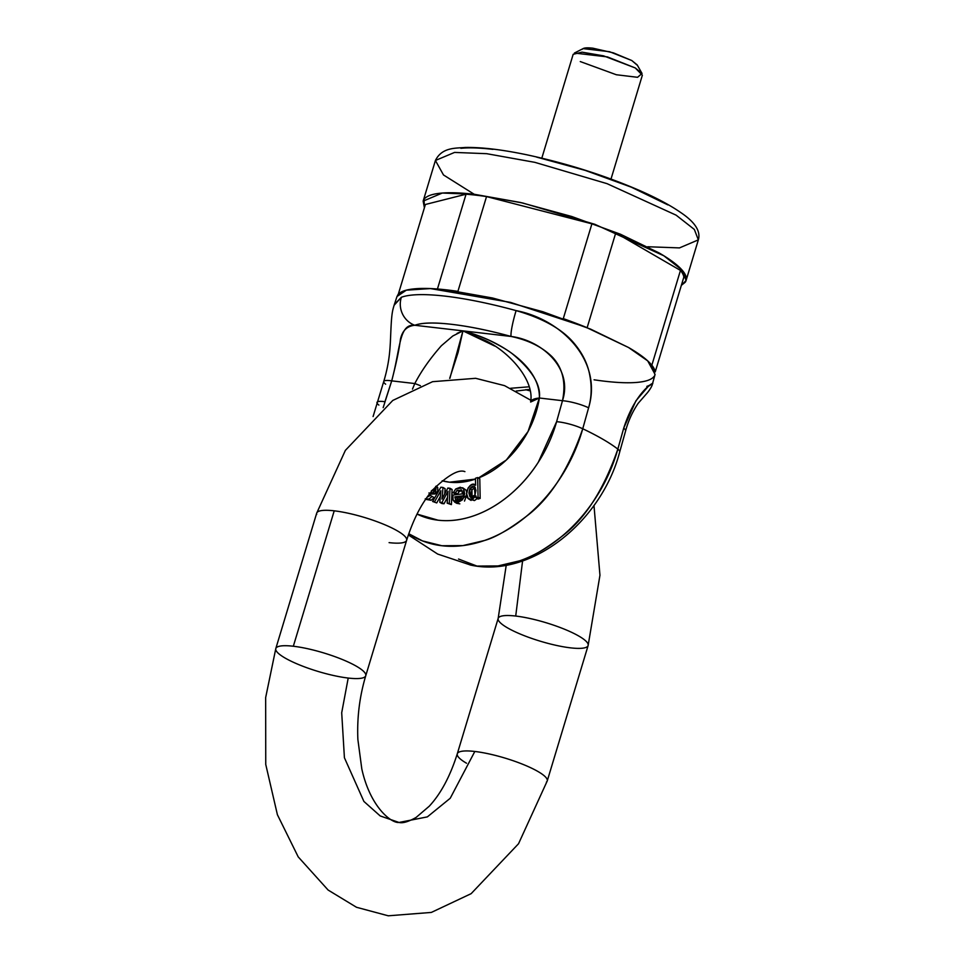 <?xml version="1.0" encoding="UTF-8"?>
<svg xmlns="http://www.w3.org/2000/svg" width="964" height="964" viewBox="0 0 964 964"><rect width="100%" height="100%" fill="white"/><g stroke="black" fill="none" stroke-linecap="round" stroke-linejoin="round"><path stroke-width="1.45" d="M460.852 148.311C469.119 147.48 479.819 147.829 492.953 149.36M536.623 157.108L585.208 170.387L631.312 187.173L667.919 204.91M424.401 207.754L423.148 201.115L442.295 193.041L474.421 194.306L522.609 202.97L594.8 224.287L663.859 255.785L682.09 270.089L686.079 280.488L681.355 285.332L685.211 282.259C687.489 279.042 686.368 274.885 681.849 269.812C677.318 264.726 669.739 259.099 659.111 252.942L620.467 234.228L571.797 216.514L520.512 202.488L474.421 194.306C460.563 192.704 449.272 192.33 440.536 193.198C431.8 194.077 426.293 196.126 424.015 199.343L424.401 207.778M425.389 204.488L466.058 194.21A134.791 27.763 16.8 0 1 486.531 196.584L591.908 223.829A134.791 27.763 16.8 0 1 615.755 232.902L680.464 270.414A134.791 27.763 16.8 0 1 683.838 277.114A134.791 27.763 -163.2 0 0 680.464 270.414L651.845 365.211A134.791 27.763 16.8 0 1 655.219 371.911A134.791 27.763 16.8 0 0 651.845 365.211L680.464 270.414L615.755 232.902A134.791 27.763 -163.2 0 0 591.908 223.829L563.289 318.614A134.791 27.763 16.8 0 1 587.136 327.7L615.755 232.902L587.136 327.7A134.791 27.763 16.8 0 0 563.289 318.614L591.908 223.829L486.531 196.584A134.791 27.763 -163.2 0 0 466.058 194.21L437.439 288.995A134.791 27.763 16.8 0 1 457.912 291.381L486.531 196.584L457.912 291.381A134.791 27.763 16.8 0 0 437.439 288.995L466.058 194.21L425.389 204.488L398.265 294.333L425.389 204.488M686.079 280.488L698.346 239.867L694.357 229.456L676.126 215.165L607.067 183.666L534.875 162.35L486.687 153.686L454.562 152.42L435.415 160.482L443.488 174.954L475.553 195.126L443.488 174.954L435.415 160.482L454.562 152.42L486.687 153.686L534.875 162.35L607.067 183.666L676.126 215.165L694.357 229.456L698.346 239.867L679.487 247.905L647.712 246.748M614.55 382.19A134.791 27.763 16.8 0 1 594.077 379.804A134.791 27.763 16.8 0 0 614.55 382.19M655.231 371.863L683.838 277.114L655.219 371.911M611.007 179.039L642.361 75.204L635.264 67.95L603.524 55.84L582.027 52.152L573.17 54.309L541.816 158.156M637.493 65.419L631.806 60.539L613.429 52.875L592.92 48.2C586.847 47.489 583.316 47.851 582.316 49.26M408.35 534.948L437.668 554.059L470.854 565.133L477.011 566.085L497.99 565.94L519.632 560.819C530.284 557.963 544.25 549.902 561.506 536.635C584.847 519.235 603.621 490.061 617.84 449.103C609.513 442.717 597.825 435.945 582.75 428.763C568.531 469.721 549.757 498.894 526.428 516.294C509.088 529.513 495.135 537.575 484.555 540.479L462.901 545.6L441.934 545.745L422.461 540.9L408.76 533.743A133.996 98.87 -59.9 0 0 582.75 428.763A137.286 28.281 16.8 0 1 617.84 449.103L623.72 428.137L635.939 400.771L648.157 386.516L652.556 383.576L655.074 374.406L647.712 360.885L628.552 347.51C638.999 353.559 646.434 359.078 650.869 364.067L654.99 374.683M477.011 566.085L458.539 559.036L477.011 566.085M654.17 376.285C651.929 379.442 646.531 381.455 637.963 382.31C629.384 383.166 618.298 382.804 604.705 381.226M396.903 296.804L397.819 294.9C400.048 291.743 405.458 289.73 414.026 288.875C422.594 288.019 433.68 288.381 447.284 289.959L492.532 297.997L542.865 311.746L590.631 329.134L628.552 347.51L585.678 327.109L510.583 302.407L430.438 288.573L406.326 290.176L396.999 296.49L394.107 305.263L401.373 297.286A134.96 27.799 16.8 0 1 516.102 310.613C543.503 318.469 563.024 329.592 574.652 343.955C582.449 353.451 587.413 363.452 589.522 373.96C591.98 385.925 591.679 397.192 588.606 407.784L582.75 428.763L588.606 407.784A21.678 4.832 -164.4 0 0 562.482 400.699L539.382 398.012C541.021 384.937 532.092 370.272 512.607 354.005C507.642 350.04 499.774 345.437 489.001 340.196C476.891 335.05 468.203 331.941 462.949 330.869L494.761 346.064M530.007 389.528L529.14 389.432L530.007 389.528M527.043 389.577L530.2 390.42M529.272 386.793L510.631 388.275M449.682 378.358L458.117 352.354L462.949 330.869L452.791 335.99L441.367 345.739C430.161 358.427 421.304 371.032 414.809 383.552L391.709 380.864C396.361 362.946 399.265 349.089 400.434 339.304C402.265 330.712 407.061 326.037 414.797 325.278L511.101 336.46C489.025 330.411 469.215 326.362 451.67 324.326C434.125 322.289 421.834 322.603 414.797 325.278L511.101 336.46C528.489 340.147 542.226 346.992 552.312 356.993C562.759 368.127 566.145 382.696 562.482 400.699L539.382 398.012L528.019 431.559L506.353 459.997L478.445 477.999A83.121 61.322 -59.9 0 0 539.382 398.012A21.678 6.82 -171.1 0 0 530.622 401.988M646.832 386.407C664.545 379.43 638.975 380.708 623.72 428.137A21.678 4.832 15.6 0 1 625.564 431.041A21.678 4.832 -164.4 0 0 623.72 428.137L617.84 449.103A21.678 4.832 15.6 0 1 619.695 452.032A21.678 4.832 -164.4 0 0 617.84 449.103A133.996 98.87 120.1 0 1 470.095 564.976M365.742 674.439A46.983 9.676 -163.2 0 0 356.523 666.305A46.983 9.676 16.8 0 1 365.742 674.439A46.983 9.676 16.8 0 1 323.759 673.077A46.983 9.676 16.8 0 1 275.812 649.869A46.983 9.676 16.8 0 1 293.333 646.241L334.219 510.824A46.983 9.676 -163.2 0 0 316.698 514.451A46.983 9.676 16.8 0 1 345.763 512.715A46.983 9.676 16.8 0 1 397.409 530.887A46.983 9.676 -163.2 0 0 334.219 510.824L293.333 646.241A46.983 9.676 16.8 0 1 356.523 666.305A46.983 9.676 -163.2 0 0 304.877 648.133A46.983 9.676 -163.2 0 0 275.812 649.869M406.615 539.021A46.983 9.676 -163.2 0 0 397.409 530.887A46.983 9.676 16.8 0 1 406.615 539.021A46.983 9.676 16.8 0 1 389.094 542.636M522.584 560.928L515.716 616.044A46.983 9.676 16.8 0 1 578.894 636.107A46.983 9.676 16.8 0 1 588.112 644.241A46.983 9.676 16.8 0 1 546.13 642.88A46.983 9.676 16.8 0 1 498.183 619.671A46.983 9.676 16.8 0 1 515.716 616.044L522.584 560.928M466.516 763.223A46.983 9.676 16.8 0 1 458.105 752.643A46.983 9.676 16.8 0 1 492.134 754.631A46.983 9.676 16.8 0 1 538.008 771.525A46.983 9.676 16.8 0 1 546.407 782.105M587.293 646.687A46.983 9.676 -163.2 0 0 578.894 636.107A46.983 9.676 -163.2 0 0 533.02 619.213A46.983 9.676 -163.2 0 0 498.991 617.225M547.227 779.659A46.983 9.676 -163.2 0 0 538.008 771.525A46.983 9.676 -163.2 0 0 474.83 751.462L450.236 798.252L427.365 816.882L399.012 822.461L380.202 815.942L363.898 801.433L344.413 757.74L341.702 712.77L348.209 678.054L341.702 712.77L344.413 757.74L363.898 801.433L380.202 815.942L399.012 822.461L427.365 816.882L450.236 798.252L474.83 751.462A46.983 9.676 -163.2 0 0 457.298 755.089M642.036 73.469L637.228 64.962L631.806 60.539L609.525 51.694L583.112 48.622L574.399 53.044L607.404 56.9L635.264 67.95L642.036 73.469L637.566 77.301L616.345 74.746L580.268 61.563M455.454 492.809L457.044 490.363L459.153 491.58L461.937 490.543L459.153 491.58L457.563 494.026L459.153 491.58L457.044 490.363L455.454 492.809L457.563 494.026L455.37 493.99L453.261 492.773L455.719 488.989L460.202 487.242L463.744 488.748L462.66 487.772L455.719 488.989L453.261 492.773L455.37 493.99L457.563 494.026L453.261 492.773L455.454 492.809M430.39 495.388L427.136 497.207L430.39 495.388L434.174 497.641L431.077 500.292L434.174 497.641L430.39 495.388M475.613 485.073L474.83 484.627L475.613 485.193L475.469 478.264L477.674 477.554L479.783 478.771L480.168 498.4L478.168 499.051L476.059 497.822L476.023 495.99L472.312 499.364L468.251 498.653L466.66 493.749L468.094 487.989L471.806 484.615L475.613 485.193L475.469 478.264L477.674 477.554L478.06 497.171L476.059 497.822L476.023 495.99L472.312 499.364L474.433 500.581L477.301 498.545L474.433 500.581L468.251 498.653L471.083 500.437M442.247 496.52L442.018 499.063L447.85 488.025L452.104 489.495L451.405 504.63L447.163 503.16L448.019 491.218L441.934 502.557L439.813 502.316L440.837 490.712L434.619 501.714L432.607 501.473L440.849 487.218L442.994 487.459L441.97 499.063L447.85 488.025L449.995 488.278L449.296 503.401L447.163 503.16L448.019 491.218L441.934 502.557L439.813 502.316L440.837 490.712L434.619 501.714L432.607 501.473L440.849 487.218L442.994 487.459L442.247 496.52L443.103 497.014M447.85 493.64L447.007 493.146L447.85 493.64M440.319 496.532L436.728 502.931L432.607 501.473L436.728 502.931L440.319 496.532M465.853 489.977L466.745 492.122L465.853 489.977L463.744 488.748L464.648 493.978L462.383 499.834L457.707 502.618L453.104 500.147L454.719 502.136L463.106 498.75L463.744 488.748L465.853 489.977L462.66 487.772M475.276 487.483L471.95 489.869L471.022 494.195L472.071 498.039L471.95 489.869L475.276 487.483M452.887 495.074L462.479 493.857L461.768 490.29L462.479 493.857L452.887 495.074L453.104 500.147L452.887 495.074M469.962 496.822L469.829 488.64L471.95 489.869L469.829 488.64L474.36 486.531L475.011 495.014L470.54 497.291L469.962 496.822L472.071 498.039L469.962 496.822L472.529 497.4L475.011 495.014L475.939 490.423L474.842 486.904L472.324 486.422L469.829 488.64L468.902 492.966L469.962 496.822M425.22 498.87L428.968 499.063L432.065 496.412L428.968 499.063L431.077 500.292L425.835 499.376M435.668 486.422L435.571 489.869L433.065 492.7L430.233 493.086L433.065 492.7L435.174 493.93L431.089 494.098L435.174 493.93L436.331 486.145M429.655 493.833L431.089 494.098L428.98 492.881L431.089 494.098L429.185 493.749M480.168 498.4L478.06 497.171L476.059 497.822L478.168 499.051L480.168 498.4L478.06 497.171L477.674 477.554L479.783 478.771L480.168 498.4M445.103 488.688L444.657 494.062L445.103 488.688L442.994 487.459L445.103 488.688M461.587 497.472L456.948 498.063L454.839 496.834L455.623 499.918L456.671 500.521L455.623 499.918L460.539 499.111L455.623 499.918L454.839 496.834L456.948 498.063L457.743 501.135L456.948 498.063L461.587 497.472M462.093 495.918L454.839 496.834L462.093 495.918L460.539 499.111L462.093 495.918M433.523 489.158L432.113 490.797M451.405 504.63L447.163 503.16L451.405 504.63L449.296 503.401L449.995 488.278L452.104 489.495L451.405 504.63M461.768 490.29L457.044 490.363L461.768 490.29L461.033 489.652M441.922 503.533L439.813 502.316L444.043 503.774L441.934 502.557L444.043 503.774L441.922 503.533M447.585 497.219L444.043 503.774L447.585 497.219M454.719 502.136L456.828 503.353L466.757 495.195L464.479 501.075M475.553 485.217C470.938 480.265 463.106 493.472 468.251 498.653M475.493 479.072L449.501 482.193L442.151 480.783A83.121 61.322 -59.9 0 0 475.493 479.072M412.472 389.107L414.809 383.552L391.709 380.864L383.166 407.639M417.002 514.089L438.03 520.186C449.61 521.536 461.563 520.054 473.914 515.752C486.254 511.45 498.014 504.666 509.173 495.388C520.343 486.109 530.043 475.083 538.274 462.298L556.614 421.678L562.482 400.699L556.614 421.678A21.678 4.832 15.6 0 1 582.75 428.763A21.678 4.832 -164.4 0 0 556.614 421.678A112.848 83.253 120.1 0 1 417.014 514.065M459.816 503.847L456.671 503.268M436.475 485.989L437.777 487.651L437.68 491.086L435.174 493.93L433.065 492.7L435.776 486.712M433.547 489.146L431.257 491.001M425.835 499.075L428.968 499.063L431.077 500.292L425.678 499.292M449.887 378.334L462.949 330.869L457.057 333.363M414.809 383.552L420.412 385.696A21.678 1.976 -155.6 0 0 414.809 383.552M385.648 384.202A21.678 4.097 18 0 1 383.744 381.503A21.678 4.097 18 0 1 391.709 380.864C400.735 347.377 398.939 323.651 414.797 325.278A21.678 20.497 -110.8 0 1 401.373 297.286L394.409 304.419M384.937 401.747A21.678 4.097 -162 0 0 376.984 402.374A21.678 4.097 18 0 1 384.937 401.747L391.709 380.864A21.678 4.097 -162 0 0 383.744 381.503C389.564 362.259 389.938 348.402 390.348 342.582L390.914 329.772C391.697 312.408 392.685 310.239 394.119 305.202M516.102 310.613A21.678 2.627 105.3 0 0 511.101 336.46C540.888 340.111 573.423 367.621 562.482 400.699A21.678 4.832 15.6 0 1 588.606 407.784C602.946 360.09 560.711 319.12 516.102 310.613A134.96 27.799 -163.2 0 0 401.373 297.286A21.678 20.497 69.2 0 0 414.797 325.278A113.282 23.341 16.8 0 1 511.101 336.46A21.678 2.627 -74.7 0 1 516.102 310.613M530.622 402.024L539.382 398.012C540.274 366.043 499.581 340.232 462.949 330.869L485.543 340.629C508.377 351.306 534.731 379.744 530.622 402.024M378.888 405.085A21.678 4.097 18 0 1 376.984 402.374M423.148 201.115L435.415 160.482C442.018 147.143 455.538 148.335 465.251 147.468C481.566 147.155 502.377 149.661 527.669 154.975C567.013 163.482 604.139 175.243 639.06 190.27C656.279 197.801 670.076 205.163 680.451 212.345C694.936 222.009 700.9 231.179 698.346 239.867M491.833 344.232L489.676 342.979M530.296 390.938L525.657 389.697M652.58 383.503C652.279 385.66 650.592 388.697 647.507 392.613L638.144 403.35C632.408 411.881 628.227 421.099 625.576 431.016L619.695 451.996C601.536 521.62 531.14 578.364 470.709 565.097M516.174 391.047L529.971 389.384M506.233 565.193L498.171 618.382L457.285 753.8C450.128 776.357 440.777 793.842 429.221 806.241L416.123 817.424C408.435 821.75 402.735 823.425 399.012 822.461C391.264 823.389 370.14 806.88 361.801 768.886L357.873 739.472C356.933 717.722 359.56 696.478 365.754 675.728L406.627 540.31C413.64 518.162 422.798 500.882 434.137 488.483C448.742 474.746 458.997 469.143 464.913 471.649M593.981 505.473L599.957 575.255L588.124 645.531L547.239 780.948L518.536 843.741L471.143 893.664L431.33 912.426L388.263 915.8L356.499 907.281L328.122 890.049L298.213 856.888L277.403 814.725L265.751 764.44L265.654 697.599L275.8 648.567L316.686 513.161L345.377 450.369L392.77 400.446L432.583 381.684L475.65 378.31L504.57 385.648L530.827 400.253M383.732 381.527L373.08 416.556"/></g></svg>

